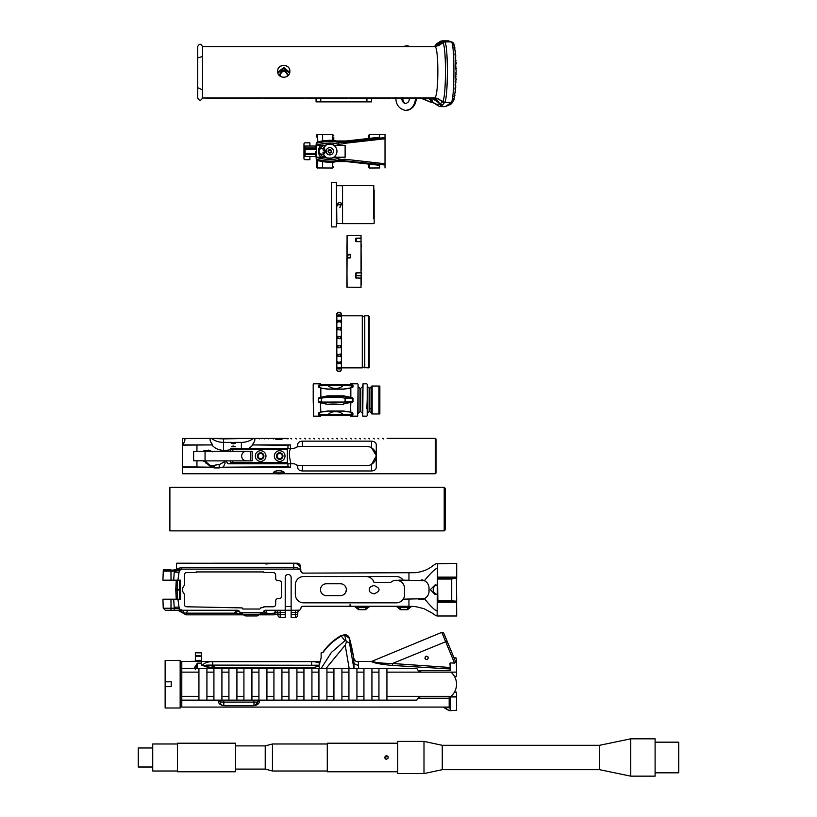 <?xml version="1.0" encoding="UTF-8"?>
<svg xmlns="http://www.w3.org/2000/svg" width="817" height="817" viewBox="0 0 817 817"><rect width="100%" height="100%" fill="white"/><g stroke="black" fill="none" stroke-linecap="round" stroke-linejoin="round"><path stroke-width="1.23" d="M138.257 761.74L138.257 753.254M152.728 767.01L138.257 767.01L138.257 747.984L152.728 747.984M655.101 742.173L678.743 742.173L678.743 772.821L655.101 772.821M386.492 755.776L384.776 757.492C385.481 761.842 390.843 756.481 386.492 755.776M397.726 771.769L327.29 771.769L327.29 743.215L397.726 743.215M397.726 773.576L397.726 741.407L423.992 741.407L423.992 773.576L397.726 773.576M235.531 769.103L265.229 769.103L272.459 771.013L272.459 743.981L327.29 743.981M423.992 741.407L442.273 745.308L442.273 769.675L423.992 773.576M265.229 769.103L265.229 745.88L272.459 743.981M442.273 745.308L599.515 745.308L599.515 769.675L630.734 776.15L655.101 776.15L655.101 738.834L630.734 738.834L630.734 776.15M235.531 745.88L265.229 745.88M235.531 743.215L235.531 771.769L177.473 771.769L177.473 743.215L235.531 743.215M177.473 771.013L152.728 771.013L152.728 743.981L177.473 743.981M384.858 757.992L386.492 759.207L387.983 758.35M385.838 755.909L384.787 757.379M384.868 756.951L387.983 756.644M450.024 710.606L449.166 710.606L450.024 710.606L450.32 708.206L449.176 707.073L181.793 707.093L181.793 661.402L201.309 661.402L201.309 665.263M427.291 659.605C424.881 659.319 424.421 658.216 425.923 656.296C428.343 656.582 428.802 657.685 427.291 659.605M425.422 656.613L424.963 658.635L425.32 656.715M427.924 656.735L426.484 656.163M205.057 666.478L211.011 665.681L216.362 667.703M220.314 700.138L220.314 702.099A3.503 3.503 0 0 0 223.817 705.602L223.817 702.099L220.314 701.966M223.817 700.138L223.817 702.099L253.985 702.099L253.985 705.602L223.817 705.714L253.985 705.714C257.641 705.153 259.438 703.488 259.397 700.72L259.397 700.138M253.985 705.602A3.503 3.503 0 0 0 257.498 702.099L255.21 705.377L253.985 705.714M378.935 700.138L378.935 668.347L386.931 668.347L386.931 700.138L363.933 700.138L363.933 668.347L371.929 668.347L371.929 672.136L378.935 672.136M371.929 672.136L371.929 700.138M378.935 696.35L371.929 696.35M356.927 672.136L356.927 700.138L348.93 700.138L348.93 668.347L356.927 668.347L356.927 672.136L363.933 672.136M363.933 696.35L356.927 696.35M341.925 672.136L341.925 700.138L333.928 700.138L333.928 668.347L341.925 668.347L341.925 672.136L348.93 672.136M348.93 696.35L341.925 696.35M326.933 672.136L326.933 700.138L318.936 700.138L318.936 668.347L326.933 668.347L326.933 672.136L333.928 672.136M333.928 696.35L326.933 696.35M311.931 672.136L311.931 700.138L303.934 700.138L303.934 668.347L311.931 668.347L311.931 672.136L318.936 672.136M318.936 696.35L311.931 696.35M296.928 672.136L296.928 700.138L288.932 700.138L288.932 668.347L296.928 668.347L296.928 672.136L303.934 672.136M303.934 696.35L296.928 696.35M281.926 672.136L281.926 700.138L273.93 700.138L273.93 668.347L281.926 668.347L281.926 672.136L288.932 672.136M288.932 696.35L281.926 696.35M266.924 672.136L266.924 700.138L258.928 700.138L258.928 668.347L266.924 668.347L266.924 672.136L273.93 672.136M273.93 696.35L266.924 696.35M251.922 672.136L251.922 700.138L243.926 700.138L243.926 668.347L251.922 668.347L251.922 672.136L258.928 672.136M258.928 696.35L251.922 696.35M236.92 672.136L236.92 700.138L228.923 700.138L228.923 668.347L236.92 668.347L236.92 672.136L243.926 672.136M243.926 696.35L236.92 696.35M221.918 672.136L221.918 700.138L213.921 700.138L213.921 668.347L221.918 668.347L221.918 672.136L228.923 672.136M228.923 696.35L221.918 696.35M206.926 672.136L206.926 700.138L198.929 700.138L198.929 668.347L206.926 668.347L206.926 672.136L213.921 672.136M213.921 696.35L206.926 696.35M450.218 697.034L450.627 710.657L450.218 697.034A1.144 1.144 0 0 0 450.218 697.034L449.176 696.37L449.176 707.073M450.627 696.37L450.627 696.962L456.54 696.962L456.54 696.37L423.87 696.36M195.355 655.959L201.309 655.959L195.355 655.673L195.355 661.29L190.902 661.392M201.309 655.959L201.309 661.402M206.926 668.347L213.921 668.347M221.918 668.347L228.923 668.347M236.92 668.347L243.926 668.347M251.922 668.347L258.928 668.347M266.924 668.347L273.93 668.347M281.926 668.347L288.932 668.347M296.928 668.347L303.934 668.347M311.931 668.347L318.936 668.347M326.933 668.347L333.928 668.347M341.925 668.347L348.93 668.347M356.927 668.347L363.933 668.347M371.929 668.347L378.935 668.347M257.498 701.966L259.397 700.72M257.498 700.138L257.498 702.099L253.985 702.099L253.985 700.138M449.105 707.083L450.249 708.237M448.911 707.073L450.024 708.206L447.124 707.093M363.933 700.138L356.927 700.138M348.93 700.138L341.925 700.138M333.928 700.138L326.933 700.138M318.936 700.138L311.931 700.138M303.934 700.138L296.928 700.138M288.932 700.138L281.926 700.138M273.93 700.138L266.924 700.138M258.928 700.138L251.922 700.138M243.926 700.138L236.92 700.138M228.923 700.138L221.918 700.138M213.921 700.138L206.926 700.138M445.806 708.278L449.166 710.606M448.523 710.433L444.53 707.093M386.931 696.35L422.185 696.35C419.611 696.503 417.844 697.759 416.864 700.138L386.931 700.138M386.931 668.347L416.864 668.347C417.844 670.737 419.611 671.993 422.185 672.136L386.931 672.136M195.355 655.643L195.355 652.824L201.309 652.824L201.309 655.673M195.355 660.402L201.309 660.371M190.718 661.443L191.852 661.29L190.718 661.443M198.929 668.347L181.793 668.347M220.314 702.099L218.405 700.72C218.364 703.498 220.171 705.163 223.817 705.714M431.621 696.35L421.715 696.37M181.793 700.138L198.929 700.138M429.313 696.37L423.87 696.37M450.004 710.657L449.442 710.657M456.54 696.962L456.54 710.29L450.627 710.657M422.185 696.35L450.943 696.35A15.891 15.891 0 0 0 450.943 672.136L422.185 672.136M319.457 668.347L318.916 665.794A11.898 4.555 180 0 1 309.224 667.703L213.206 667.703A11.898 4.555 180 0 1 201.309 663.159L197.387 663.138L194.017 668.347M195.498 669.358L197.387 663.138L197.387 668.347M198.929 672.136L181.793 672.136M181.793 696.35L198.929 696.35M456.54 702.875L456.54 692.162L454.426 692.162L456.54 692.162M319.764 663.384A9.518 3.646 0 0 0 311.604 661.627L311.604 665.252L206.691 665.099L203.515 665.794M320.397 661.443L201.309 661.443M212.726 665.252L212.726 661.627A9.518 3.646 0 0 0 203.208 665.263A9.518 3.646 0 0 0 203.259 665.661M212.726 661.627L311.604 661.627M318.916 665.794L321.122 657.961L321.122 652.824L323.236 652.211C327.985 645.583 334.01 640.201 341.322 636.055L342.017 635.555M322.021 652.824L322.868 652.323C327.678 645.338 333.867 639.691 341.445 635.36M321.122 657.961L321.122 655.643M349.339 638.006A4.759 1.767 164.4 0 1 349.441 638.21A4.759 1.767 164.4 0 1 349.462 638.394L344.856 634.921L343.783 634.921L344.856 634.738L344.805 635.728L343.783 634.921L341.322 636.055L344.907 640.712L331.406 652.415L321.224 668.347M344.856 635.36L344.856 634.738L344.856 635.36M319.13 665.171L311.604 665.252M450.32 670.359L449.963 663.343L450.627 662.904A2047.586 2016.479 157.5 0 1 454.548 663.118L441.803 632.348L443.57 632.797L447.103 641.151C442.824 630.826 442.824 630.826 447.103 641.151L455.712 661.944L447.093 641.151L392.456 663.506C381.416 663.312 374.666 662.536 372.184 661.188A2.859 2.859 -3.6 0 1 371.092 661.402C373.767 663.036 380.834 664.374 392.272 665.416L449.942 668.949L449.963 667.479L392.456 663.506L392.272 665.416M444.121 633.961L447.767 642.754M455.651 657.838L454.007 657.838L456.54 658.206L456.54 676.333L454.426 676.333M456.54 663.935L456.54 668.99M456.54 669L456.54 669A3400.62 8.466 -90 0 1 456.54 663.945A3400.62 8.466 -90 0 0 456.54 669M450.32 667.418L449.963 663.343M450.32 668.694L449.942 670.594L418.304 670.594M344.805 635.728L346.02 640.783L344.907 640.712M421.715 672.125L456.54 672.125M454.548 663.118L455.723 661.974L454.007 657.838M456.162 665.099L456.54 665.661M346.02 640.783L346.663 641.519L345.203 645.124L349.145 668.347M358.612 668.347L358.367 661.913C355.773 661.699 354.2 660.35 353.649 657.869L353.649 657.859C354.874 660.555 355.977 661.739 356.978 661.413L356.784 661.402M358.367 661.913L356.947 661.402L371.092 661.402M353.884 668.347L349.533 643.193L346.663 641.519M349.533 643.193L349.462 638.394A190.371 175.88 0 0 1 353.649 657.869L354.098 668.347M165.136 686.678L165.136 708.002L180.159 708.002L180.159 660.493L165.136 660.493L165.136 686.678L171.223 686.678L165.136 686.678M165.136 681.817L171.223 681.817L171.223 686.678M181.793 706.572L180.159 706.572M212.4 563.25L176.543 563.199L176.543 569.827L174.307 569.827L174.307 571.144L179.301 570.501L182.201 569.122L298.675 569.122A2.247 2.247 0 0 1 300.901 571.124A2.247 2.247 0 0 0 303.138 573.125L415.873 572.697C422.44 571.645 427.648 569.684 431.478 566.814L432.122 566.344C435.604 563.73 437.401 562.882 437.514 563.781L437.136 615.998L456.693 615.998L456.417 578.303L456.693 601.098M421.572 579.876A8.323 8.323 0 0 1 429.037 588.158L429.037 591.232C428.996 594.429 427.454 596.91 424.411 598.687C431.938 607.787 436.309 611.77 437.514 610.616L437.218 611.106M429.037 588.158C428.996 584.952 427.454 582.47 424.411 580.703C430.539 573.187 434.777 569.041 437.136 568.275L437.514 568.765M437.514 585.442L435.134 584.839L430.314 589.69L435.134 594.541L437.514 593.939M421.48 599.515A8.323 8.323 0 0 0 424.411 598.687L403.19 599.167A8.323 8.323 0 0 1 396.286 602.844L303.648 602.844A8.323 8.323 0 0 1 295.335 594.521L295.335 584.86A8.323 8.323 0 0 1 303.648 576.536L396.286 576.536A8.323 8.323 0 0 1 403.138 580.131L424.411 580.703M456.693 578.283L456.693 563.383L437.514 563.781M437.881 600.332L437.514 601.087L454.456 601.087L451.709 600.342L451.709 579.039L451.607 600.332L437.881 600.332L437.514 578.303L456.417 578.303M437.881 579.049L451.607 579.049M451.709 579.039L454.456 578.303M456.417 601.087L454.456 601.087M437.514 615.599C437.401 616.508 435.604 615.65 432.122 613.036L424.023 608.685L415.873 606.684L408.949 606.265A3.482 3.482 0 0 0 408.735 606.255L303.138 606.255A2.247 2.247 0 0 0 300.901 608.257A2.247 2.247 0 0 1 298.675 610.268L291.138 610.268L291.138 617.386L295.488 617.386A2.247 2.247 0 0 0 297.735 615.14L297.735 614.537L297.735 615.14M275.758 600.178L275.625 604.457A2.328 2.328 0 0 1 273.297 606.776L263.86 606.776L263.86 607.45L260.562 607.899A1.123 1.123 0 0 1 259.438 609.022L243.241 609.022L242.118 607.899L243.241 609.022A1.123 1.123 0 0 1 242.118 607.899L186.664 606.776A2.328 2.328 0 0 1 184.336 604.457L184.336 593.939A5.923 5.923 0 0 1 184.336 585.442L184.336 574.923A2.328 2.328 0 0 1 186.664 572.605L196.1 572.605L196.1 571.931L263.86 571.931L263.86 572.605L273.297 572.605A2.328 2.328 0 0 1 275.625 574.923L275.748 579.161M275.819 579.355L276.136 579.866M275.625 578.416A2.328 2.328 0 0 0 277.943 580.734L279.22 580.734A2.328 2.328 0 0 1 281.538 583.062L281.538 596.328A2.328 2.328 0 0 1 279.22 598.647L277.943 598.647A2.328 2.328 0 0 0 275.625 600.975M280.782 598.044L281.252 597.452M281.252 581.939L280.782 581.336L281.252 581.939M260.562 607.899A1.123 1.123 0 0 1 259.438 609.022M275.625 604.457A2.328 2.328 0 0 1 273.297 606.776M275.697 610.268A2.247 2.247 0 0 1 277.943 612.515A2.247 2.247 0 0 0 275.697 610.268A2.247 2.247 0 0 1 277.943 612.515L277.943 615.14A2.247 2.247 0 0 0 280.19 617.386L285.215 617.386L285.215 610.268L265.596 610.268A2.247 2.247 0 0 0 263.472 611.759A1.123 1.123 0 0 1 262.41 612.515L257.171 615.957L244.926 615.844L240.29 612.484L245.876 615.957L257.1 615.957L262.226 612.515M176.053 569.827L174.358 569.827M166.137 569.837L170.722 569.827M170.253 569.827L165.933 569.827M165.34 610.268L174.307 610.268L174.307 608.236L163.247 608.236L165.34 610.268L175.778 610.268M209.683 563.199L210.602 563.332M210.715 563.342L211.225 563.352M259.898 613.986L261.675 613.986L262.41 612.515L240.566 612.515A1.123 1.123 0 0 1 239.504 611.759A2.247 2.247 0 0 0 237.39 610.268L182.201 610.268L179.301 608.879L177.912 599.208L162.93 599.208L163.247 608.236M174.307 610.268L182.201 610.268M166.137 569.827L163.298 569.827A7.118 7.118 0 0 0 163.288 570.072L164.789 570.123A2.247 1.746 -103.6 0 1 164.768 570.654L176.472 569.827M182.201 569.122L293.732 569.122L293.732 567.692L181.364 567.692L181.364 569.122L182.201 569.122M176.543 569.817L181.364 569.122M403.138 580.131L399.881 580.131A8.323 8.323 0 0 0 397.756 580.417A8.323 8.323 0 0 0 390.444 582.684L374.104 582.684A8.323 8.323 0 0 0 366.077 576.536M164.768 570.654L163.247 571.144L164.789 570.123L163.247 571.144L162.93 580.172L177.912 580.172L179.301 570.501M175.992 580.172L180.516 580.172L180.516 599.208L175.992 599.208M285.215 610.268L285.215 577.435A2.962 2.962 0 0 1 288.176 574.474A2.962 2.962 0 0 1 291.138 577.435L291.138 610.268L285.215 610.268M421.439 599.515A8.323 8.323 0 0 1 418.253 599.167L418.529 599.249M429.037 591.232A8.323 8.323 0 0 1 426.076 597.595M403.19 599.167A8.323 8.323 0 0 0 404.609 594.521L404.609 588.597A8.323 8.323 0 0 0 397.756 580.417M340.434 595.613L326.422 595.613A5.923 5.923 0 0 1 320.499 589.69A5.923 5.923 0 0 1 326.422 583.767L340.434 583.767A5.923 5.923 0 0 1 346.357 589.69A5.923 5.923 0 0 1 340.434 595.613M345.693 592.417L346.357 589.813M369.274 589.69C369.008 591.661 370.601 593.04 374.084 593.847C380.702 591.079 380.702 588.301 374.084 585.534C370.601 586.34 369.008 587.729 369.274 589.69M285.215 606.48L291.138 606.48M179.25 610.268L183.845 612.954L186.572 613.169L234.06 613.169L238.523 611.187L236.899 610.268L234.07 613.148L239.83 613.986L240.3 612.484L241.985 613.118M240.566 612.515L239.504 611.759L240.382 612.495M242.976 614.241L259.765 614.231M265.596 610.268L263.472 611.759L266.985 613.169L265.658 610.268L263.625 611.606M291.138 612.515L295.488 612.515L295.488 610.268L299.328 610.166L297.082 612.515L299.328 610.166L297.735 612.321L297.735 614.537L291.138 614.537M280.19 610.268L280.19 612.515L277.943 612.515L277.668 611.422M355.426 606.551L358.663 609.686L365.556 609.686L368.804 606.551M397.317 606.551L400.555 609.686L407.458 609.686L410.696 606.551M400.555 606.255L400.555 607.613L398.369 607.981L396.194 606.255M358.663 606.255L358.663 607.613L356.478 607.981L354.292 606.255M179.444 599.208L179.444 580.172M350.074 606.255L350.074 604.253M305.241 606.255L303.138 606.255M436.584 594.327A4.851 4.831 90 0 1 436.584 585.054M297.041 563.424C299.073 563.393 300.227 564.455 300.482 566.641L300.482 568.07L300.482 566.641L299.757 566.538M300.789 570.603A2.247 2.247 0 0 1 300.86 570.848L300.697 569.949L300.901 571.124L300.697 569.949L297.49 567.692L299.89 569.48M181.364 567.692L176.543 568.642M300.84 570.766L301.35 572.237M300.482 566.641L300.482 566.641A3.452 3.452 0 0 0 297.041 563.199L297.041 564.016M179.301 608.879L174.307 608.236L174.195 607.286L178.729 607.062M238.523 611.187L237.39 610.268M301.463 572.37L303.138 573.125M177.473 580.172L177.075 589.455A5.045 5.045 90 0 0 177.075 589.925L178.954 589.813A2.114 1.981 90 0 1 178.943 589.751M178.943 589.639A2.114 1.981 90 0 1 178.954 589.578L177.075 589.455M176.258 580.172L175.778 589.333A6.883 6.883 90 0 0 175.778 590.048L176.258 599.208M183.845 612.954L183.294 610.268M261.675 613.986L274.573 613.169A13.215 9.906 11.5 0 0 275.002 613.159L276.187 610.268M275.002 613.159L277.943 612.393M243.272 614.833L186.01 614.833L187.542 610.268M177.075 589.925L177.473 599.208M407.458 606.255L407.458 607.613L409.644 607.981L411.829 606.255M365.556 606.255L365.556 607.613L367.742 607.981L369.927 606.255M444.203 530.876L169.885 530.876L169.885 487.32L444.203 487.32L445.377 488.495L445.377 529.692L444.203 530.876L444.203 487.32M445.377 518.019L445.377 519.224M361.226 277.361L361.226 272.643L356.181 272.796L355.803 277.954L361.032 278.25L361.032 287.359L346.888 287.165L347.082 257.815L350.023 257.815L346.888 257.998L347.082 287.359M355.803 241.423L361.032 241.669L361.032 238.339L355.987 238.401L355.803 241.423L355.803 238.227L361.032 238.064L361.032 235.459L347.082 235.459L347.082 254.22L350.585 254.608L350.023 257.978L350.585 257.58M355.987 277.831L361.226 278.127L361.226 275.829L361.226 284.592M356.181 272.725L361.032 272.725L361.032 241.669L361.226 270.345M361.226 244.691L361.226 246.989M346.888 285.225L347.082 235.459M346.888 282.825L346.888 287.165M346.888 245.212L347.082 257.978L350.023 257.978M347.572 257.815L347.082 254.22L350.452 254.618L347.705 255.19L347.705 257.815M347.368 255.006L350.023 254.22M349.37 257.815L350.452 257.59L350.585 254.608M356.181 238.064L356.181 241.709M361.226 278.127L361.032 275.676L355.987 275.543L356.181 278.25M337.135 204.781L338.483 202.626M337.043 204.771L341.976 204.771L337.043 204.771M337.166 205.19L337.411 205.884M339.596 207.15L340.342 207.007M340.403 206.987L341.343 203.249M341.016 202.933L338.759 202.514M331.477 226.901L331.477 182.354L336.461 182.354L336.461 226.901L331.477 226.901M373.777 217.036L373.777 218.517M373.777 216.679L373.777 205.098M373.777 223.644L342.558 223.644L342.558 185.612L373.777 185.612L373.777 218.568M373.777 192.465L373.777 190.739M373.777 203.933L373.777 192.107M373.777 214.217L373.777 194.875M374.155 189.973L374.155 223.255M337.972 371.357L340.25 371.02L341.394 369.876L340.25 371.357L337.972 371.357L336.829 370.234L336.829 315.965L337.972 314.984L337.972 316.026L340.25 316.026L341.394 317.078L341.394 321.183M337.972 314.984L340.25 314.984L341.394 315.965L341.394 313.891L340.25 312.748L337.972 312.748L336.829 313.891L336.829 315.965M336.829 313.891L337.972 312.329L340.25 312.329L341.394 313.452L340.25 312.38L337.972 312.38L336.829 313.503M340.25 320.223L341.394 320.969L341.394 322.684L340.25 321.816L337.972 321.816L337.972 320.223L340.25 320.223L340.25 321.816M336.829 320.969L337.972 320.223M336.829 317.078L337.972 316.026M336.829 369.876L337.972 371.02M341.394 369.876L341.394 367.895L340.25 368.886L337.972 368.886L337.972 367.885L340.25 367.885L341.394 366.823L341.394 362.748M336.829 367.895L337.972 368.886M336.829 366.823L337.972 367.885M341.394 361.328L341.394 363.014L337.972 363.779L337.972 362.197L340.25 362.197L341.394 361.328L341.394 356.059L337.972 356.518L337.972 354.527L341.394 353.924L341.394 347.715L337.972 347.817L337.972 345.601L341.394 345.336L341.394 338.789L337.972 338.534L337.972 336.318L341.394 336.41L341.394 330.16L337.972 329.578L337.972 327.566L341.394 328.005L341.394 322.684M336.829 363.014L337.972 363.779M336.829 361.328L337.972 362.197M336.829 356.059L337.972 356.518M336.829 353.924L337.972 354.527M341.394 345.336L341.394 347.715L340.25 347.817L340.25 345.601M336.829 347.715L337.972 347.817L336.829 347.715M336.829 345.336L337.972 345.601M336.829 338.789L337.972 338.534M336.829 336.41L337.972 336.318L336.829 336.41M340.25 338.534L340.25 336.318L341.394 336.41L341.394 338.789M336.829 330.16L337.972 329.578M336.829 328.005L337.972 327.566M336.829 322.684L337.972 321.816M341.394 315.965L341.394 317.078M340.25 314.984L340.25 316.026M341.394 366.823L341.394 367.895M340.25 367.885L340.25 368.886M340.25 362.197L340.25 363.779M341.394 353.924L341.394 356.059M340.25 354.527L340.25 356.518M341.394 328.005L341.394 330.16M340.25 327.566L340.25 329.578M341.394 367.864L362.299 367.864L362.299 315.822L362.493 367.405M368.62 367.864L368.62 315.822L369.192 316.383L369.192 367.293L368.62 367.864L364.586 367.67L364.77 315.822L364.77 367.864M366.833 408.714L367.211 400.126M371.786 390.873L371.786 400.105L371.786 386.043L379.854 386.053L371.786 386.165M371.786 386.043L369.876 388.381L367.211 386.492M378.894 386.165L378.894 413.964L371.786 413.953L371.786 400.126M362.646 409.521L362.646 400.126L362.646 409.521M362.646 390.485L362.758 416.067L363.024 383.816L362.646 386.482L360.746 388.381L360.746 411.615L362.646 413.514M378.894 413.964L379.854 413.943L379.854 386.155M379.854 390.332L379.854 409.664M320.836 385.348L320.836 384.307L350.462 384.307L350.462 385.787L350.462 385.267L343.497 384.807L343.436 385.369A10.284 8.864 -0 0 1 327.862 385.369L327.801 384.807L320.836 385.267L320.836 385.787L318.293 385.287L318.293 386.952L320.458 387.656L320.836 397.419L320.836 387.748M343.457 389.178L350.462 388.106L350.462 397.317L343.497 395.826L327.801 395.826L320.836 397.307L320.836 388.106L327.831 389.178M350.462 387.748L350.759 397.838L343.457 396.306L327.831 396.306L320.458 397.358L318.293 398.482L318.293 401.77L321.775 402.056L318.936 402.526A263.34 157.906 15 0 0 320.458 402.883L320.458 412.503L318.293 413.188L318.293 414.811L320.836 415.802M358.081 390.679L358.081 393.906M350.759 397.838L350.462 397.317M358.081 384.194L357.693 416.18L350.84 416.18L350.462 414.77L350.462 415.69L320.836 415.69L320.836 414.301L327.801 415.25L327.862 414.689A10.284 8.946 180 0 1 343.436 414.689L343.497 415.25L350.462 414.811M321.193 400.003L321.775 401.893C329.333 403.241 336.921 403.251 344.549 401.923L345.356 400.003L344.549 398.073C336.921 396.745 329.333 396.766 321.775 398.104L321.295 401.688M350.462 385.787L343.457 385.318M327.831 385.318L320.836 385.787M351.279 387.493A17.606 15.176 180 0 0 352.28 385.501L353.005 385.287L350.84 384.858L350.84 383.816L350.462 385.226M319.539 387.421A17.892 15.431 -0 0 1 318.65 385.532L319.018 385.501A17.606 15.176 180 0 0 320.009 387.493M319.018 387.503L318.293 386.952M320.54 397.838L320.54 397.787A281.63 171.509 165.5 0 0 319.018 398.145L318.936 397.726M320.836 385.318L318.936 384.991M319.018 387.432L318.661 387.197A17.892 15.431 180 0 1 318.65 387.156L318.293 385.287M320.703 387.595L318.936 387.421M321.295 398.471L318.293 398.482M320.836 402.924L327.801 404.405L318.65 401.729L318.65 398.512L321.775 398.104M313.217 400.126L313.217 384.194L313.217 400.126M350.462 408.99L350.462 406.09M350.84 416.18L350.462 414.301L343.457 414.74M358.081 400.126L358.081 386.482L359.98 388.381L359.98 411.615L358.081 413.514L358.081 400.126M350.84 415.23L353.005 414.811L352.362 412.738A263.36 101.124 -167 0 1 350.84 412.503L350.462 402.515L352.28 402.097L344.549 402.025L353.005 401.77L353.005 398.482L345.101 398.441M353.005 398.482L350.84 397.358L350.84 387.656L353.005 386.952L353.005 385.287M344.549 398.073L352.362 397.726M350.462 397.419L350.759 397.797A281.651 171.458 -165.5 0 1 352.28 398.145L352.28 402.097L343.457 403.925L350.462 402.464M350.595 387.595L352.362 387.421M351.749 387.421A17.892 15.431 -0 0 0 352.638 385.532L353.005 386.952M350.462 385.348L352.362 384.991M319.958 412.667A17.606 15.319 0 0 0 319.018 414.597L318.293 414.811M320.836 414.301L327.831 414.74M351.8 412.738A17.892 15.564 180 0 1 352.638 414.566L352.362 415.107M313.217 400.095L313.534 412.319M318.936 412.738L318.661 412.942A17.892 15.564 -0 0 0 318.65 412.983L318.65 414.566A17.892 15.564 180 0 1 319.498 412.738M320.836 414.74L318.936 415.107M350.462 414.74L352.28 414.597A17.606 15.319 0 0 0 351.33 412.667M353.005 413.188L352.28 412.646L353.005 414.811M345.101 401.658L345.356 400.044M318.293 401.77L318.936 402.526M320.703 412.554L319.018 412.718M352.362 402.526L353.005 401.77M344.549 402.025L321.775 402.056M320.836 412.401L320.458 402.883M350.462 412.401L350.84 402.883M350.462 412.044L343.497 411.012L327.801 411.012L320.836 411.982M329.813 150.032A1.328 1.328 -0 0 1 330.967 152.033A1.328 1.328 -0 0 1 328.659 152.033A1.328 1.328 -0 0 1 329.813 150.032M322.97 149.96A6.965 6.965 -0 0 1 323.501 148.337A6.965 6.965 180 0 0 322.97 149.94L322.97 149.96A1.328 1.328 -0 0 1 322.97 152.616L322.97 152.595A1.328 1.328 -0 0 0 324.175 151.278M323.481 154.209A6.965 6.965 -0 0 1 322.97 152.616M316.077 98.54L316.077 101.88L371.592 101.88L371.592 98.54M279.72 453.476L279.68 453.476A2.594 2.594 0 0 0 277.433 457.357A2.594 2.594 0 0 0 281.916 457.357A2.594 2.594 0 0 0 279.68 453.476M260.684 453.476L260.643 453.476A2.594 2.594 0 0 0 258.397 457.357A2.594 2.594 0 0 0 262.88 457.357A2.594 2.594 0 0 0 260.643 453.476M203.137 460.819L206.119 461.983L210.214 465.619L214.422 465.996L214.422 467.927L211.266 467.212L182.487 467.212L182.487 438.504C185.684 437.943 185.735 440.077 182.63 444.918L182.487 445.245M204.842 461.707L211.266 467.212L196.948 467.018L196.948 460.819M224.838 461.544L219.181 464.679L216.811 464.679L214.422 465.996M219.181 464.679L219.181 467.927L214.422 467.927M219.181 467.927L223.327 467.018L225.124 463.259L224.573 460.88M225.788 460.88L228.045 463.79L287.952 463.79L287.952 467.018L290.546 467.212L222.336 467.212L288.83 466.783M216.811 464.679L211.94 466.15A5.954 5.954 0 0 0 213.707 466.15L214.299 466.027M212.818 451.852L208.611 450.116L203.137 451.301M204.281 450.627L203.658 450.953M203.515 461.074L204.199 461.452M255.057 438.903C259.581 438.239 259.581 438.239 255.057 438.903L253.352 438.372M261.113 438.678L262.727 438.453M258.703 438.372L259.653 438.903M264.238 438.903C268.762 438.239 268.762 438.239 264.238 438.903L264.238 438.903M268.824 438.903C273.348 438.239 273.348 438.239 268.824 438.903L267.874 438.372M273.409 438.903C277.933 438.239 277.933 438.239 273.409 438.903L272.459 438.372M277.994 439.311L280.108 438.586L277.994 439.311L277.994 438.566L275.84 439.403L281.814 439.403L280.108 438.586L281.63 438.372L282.58 438.903C287.104 438.239 287.104 438.239 282.58 438.903M277.045 438.372L277.994 438.566M287.165 438.903C291.689 438.239 291.689 438.239 287.165 438.903L286.226 438.372M291.761 438.903C296.275 438.239 296.275 438.239 291.761 438.903L290.811 438.372M296.346 438.903C300.86 438.239 300.86 438.239 296.346 438.903L295.397 438.372M300.932 438.903C305.456 438.239 305.456 438.239 300.932 438.903L299.982 438.372M305.517 438.903C310.041 438.239 310.041 438.239 305.517 438.903L304.567 438.372M310.103 438.903C314.627 438.239 314.627 438.239 310.103 438.903L309.153 438.372M314.688 438.903C319.212 438.239 319.212 438.239 314.688 438.903L313.738 438.372M319.273 438.903C323.798 438.239 323.798 438.239 319.273 438.903L318.324 438.372M323.859 438.903C328.383 438.239 328.383 438.239 323.859 438.903L322.919 438.372M328.454 438.903C332.968 438.239 332.968 438.239 328.454 438.903L327.505 438.372M333.04 438.903C337.564 438.239 337.564 438.239 333.04 438.903L332.09 438.372M337.625 438.903C342.149 438.239 342.149 438.239 337.625 438.903L336.675 438.372M342.211 438.903C346.735 438.239 346.735 438.239 342.211 438.903L341.261 438.372M346.796 438.903C351.32 438.239 351.32 438.239 346.796 438.903L345.846 438.372M351.381 438.903C355.906 438.239 355.906 438.239 351.381 438.903L350.432 438.372M355.967 438.903C360.491 438.239 360.491 438.239 355.967 438.903L355.027 438.372M360.563 438.903C365.076 438.239 365.076 438.239 360.563 438.903L359.613 438.372M365.148 438.903C369.662 438.239 369.662 438.239 365.148 438.903L364.198 438.372M369.733 438.903C374.257 438.239 374.257 438.239 369.733 438.903L368.784 438.372M374.319 438.903C378.843 438.239 378.843 438.239 374.319 438.903L373.369 438.372M378.904 438.903C383.428 438.239 383.428 438.239 378.904 438.903L377.954 438.372M382.54 438.372L383.49 438.903C388.014 438.239 388.014 438.239 383.49 438.903M233.345 445.919L235.449 446.787L231.252 446.787L233.345 445.919M241.372 448.441L241.372 442.385L234.959 442.385C237.553 444.142 229.148 444.142 231.742 442.385L235.449 442.937M231.252 442.937L231.742 442.385L223.541 442.385L223.541 438.882L211.44 438.382C209.285 438.709 209.683 440.884 212.634 444.918L212.042 445.102C214.81 448.39 218.639 450.147 223.541 450.371L226.268 450.371L225.788 451.239M264.238 438.504L262.768 438.443M284.193 472.716L284.02 472.155C286.685 474.442 270.968 474.442 273.644 472.155L284.02 472.155C280.558 469.949 277.096 469.949 273.644 472.155L273.46 472.716M182.487 438.504L211.44 438.382A19.036 17.586 180 0 0 223.541 442.385L223.541 450.371M302.413 470.97L302.413 465.7L297.654 465.384L297.654 466.497C297.47 469.213 299.053 470.704 302.413 470.97L371.521 470.97C374.88 470.704 376.463 469.213 376.28 466.497L376.28 445.622C376.463 442.906 374.88 441.415 371.521 441.16L302.413 441.16C299.053 441.415 297.47 442.906 297.654 445.622L297.654 446.736L294.345 448.329L290.546 448.329L290.546 444.918L287.952 445.102L287.952 448.329L248.991 448.329L252.872 445.102L252.279 444.918C255.231 440.884 255.629 438.709 253.474 438.382L253.311 438.372M288.83 445.336L252.279 444.918L290.546 444.918M248.991 448.329L247.48 448.441M182.63 444.918L212.634 444.918L182.487 445.132M196.948 451.301L196.948 445.102M196.948 466.987L182.487 466.987M286.614 448.441L290.546 448.329M230.547 449.738L226.268 450.371M287.952 463.79L290.546 463.79L290.546 467.212M297.654 465.384L294.345 463.79L290.546 463.79M290.975 448.329C288.861 450.238 288.861 455.396 290.975 463.79M288.319 438.729L287.165 438.412M285.96 438.412L282.58 438.412M281.375 438.412L277.994 438.412M276.789 438.412L273.409 438.412M272.194 438.412L268.824 438.412M267.608 438.412L259.653 438.412M258.438 438.412L255.057 438.412M252.443 438.412L212.461 438.412M435.287 438.372L436.053 439.137L436.053 472.982L435.287 473.748L435.287 438.372L387.125 438.372M367.354 446.45L369.274 446.787M376.269 455.661L371.521 447.747A9.641 9.641 0 0 0 366.639 446.419L302.413 446.419L302.413 441.16M297.654 446.736L302.413 446.419M302.413 465.7L366.639 465.7A9.641 9.641 0 0 0 371.521 464.373L376.28 456.06C376.3 459.45 374.717 462.218 371.521 464.373L371.521 470.97M294.345 448.329L295.866 447.41M296.867 446.981L297.439 446.797M366.639 465.7L369.274 465.333M368.865 446.685L366.639 446.419M371.521 441.16L371.521 447.747C374.717 449.901 376.3 452.669 376.28 456.06M435.287 473.748L182.487 473.748L182.487 467.212M297.582 465.363L295.897 464.73M241.372 442.385A19.036 17.586 180 0 0 253.474 438.382L223.541 438.882M208.611 464.475L211.94 466.15M252.147 451.239L252.147 460.88L205.057 460.88L205.057 451.239L252.147 451.239L230.547 451.239L230.547 449.585L287.288 449.585L287.288 448.441L230.547 448.441L230.547 449.585L287.288 449.585L287.288 462.534L230.547 462.534L230.547 463.678L287.288 463.678L287.288 462.534M205.057 460.88L246.417 460.88C243.568 460.584 241.965 459.021 241.607 456.172L241.607 455.947C241.965 453.098 243.568 451.535 246.417 451.239M279.68 461.391A5.331 5.331 180 0 0 284.296 453.394A5.331 5.331 180 0 0 275.063 453.394A5.331 5.331 180 0 0 279.68 461.391M260.643 461.391A5.331 5.331 180 0 0 265.259 453.394A5.331 5.331 180 0 0 256.027 453.394A5.331 5.331 180 0 0 260.643 461.391M230.547 460.88L230.547 462.534M193.639 460.819L205.057 460.819L193.639 460.819L193.639 451.301L205.057 451.301M260.643 459.338A3.278 3.278 180 0 0 263.472 454.426A3.278 3.278 180 0 0 257.804 454.426A3.278 3.278 180 0 0 260.643 459.338M279.68 459.338A3.278 3.278 180 0 0 282.519 454.426A3.278 3.278 180 0 0 276.84 454.426A3.278 3.278 180 0 0 279.68 459.338M280.384 76.379L280.068 74.878C282.529 70.109 284.99 70.109 287.461 74.878L287.135 76.379M287.461 74.888C284.99 70.129 282.529 70.129 280.068 74.888M279.567 74.878C282.365 69.476 285.153 69.476 287.952 74.878M279.741 75.889L279.567 74.694C282.365 69.302 285.153 69.302 287.952 74.694L287.778 75.889M289.606 72.999L283.765 68.608L277.913 72.999M277.77 72.417L283.765 67.464L289.749 72.417M197.714 49.418L197.714 97.948M392.895 98.5L430.865 98.54L392.65 98.602M390.393 98.602L349.594 98.602M347.348 98.602L306.579 98.591M304.353 98.602L263.574 98.602M201.37 89.4L197.714 87.695M221.591 98.551L202.473 97.969L202.473 46.579C200.89 43.495 199.297 43.495 197.714 46.569L197.714 97.969C199.297 101.032 200.89 101.032 202.473 97.969L202.473 46.569L434.705 46.569L438.872 45.517L442.702 42.852C446.368 43.679 446.368 98.05 442.702 101.41L440.363 103.83L432.019 98.183M277.668 71.406C277.31 63.583 290.209 63.583 289.851 71.406M450.228 104.78L451.709 103.381M452.301 102.237L451.556 103.514L452.669 102.064M452.169 102.789L452.935 101.88M452.822 101.757L454.967 95.293L454.446 95.18L455.6 89.89L455.008 89.594L455.723 87.511L455.498 80.566L456.223 79.32L455.559 78.544L456.162 71.171L455.559 63.818L456.223 63.175L455.498 61.837L455.723 55.229L455.008 53.166L455.6 53.003L454.446 47.978L454.967 47.999L452.71 42.31L448.39 40.85L451.341 41.892L444.591 41.892L442.702 42.852M452.914 42.464L451.341 41.892C454.763 42.862 454.763 98.765 451.341 102.391L452.863 101.87M221.509 98.193L261.746 98.377L219.967 98.469M289.851 71.304C290.229 79.178 277.29 79.178 277.668 71.304C277.29 63.481 290.229 63.481 289.851 71.304M433.204 98.214L435.104 97.58C438.749 93.975 438.76 48.142 435.104 46.692L434.511 46.579M453.639 43.515L452.986 42.535M453.66 44.955L454.303 45.037L453.843 43.801M453.986 47.131L454.466 45.946M454.701 48.663L454.967 47.999M455.008 51.185L455.335 50.378M454.834 54.892L455.6 53.003M455.11 57.486L455.733 55.954M455.396 60.887L456.192 62.848M455.396 65.452L456.223 63.409M455.396 77.023L456.223 79.075M455.396 81.598L456.192 79.637M455.11 85.193L455.733 86.725M454.834 87.991L455.6 89.89M454.967 91.8L455.335 92.719M454.66 94.527L454.967 95.293M453.986 96.355L454.466 97.55M453.66 98.765L454.303 98.847L453.843 100.093M451.74 102.544L451.964 103.105M442.702 101.41L444.591 102.391L451.341 102.391L445.357 106.649L450.953 104.137M455.069 84.805L455.723 84.886L455.375 85.846M455.651 77.676L455.998 76.716L455.355 76.635M455.927 66.238L455.355 65.871M455.682 58.201L455.069 57.905M455.651 61.53L455.998 60.581L455.355 60.499M455.58 59.447L455.998 60.581M455.396 66.259L456.284 68.546L455.631 68.465M455.835 69.762L456.284 68.546M455.396 76.216L456.284 73.928L455.631 73.847M455.804 72.652L456.284 73.928M455.59 83.201L455.998 82.098L455.355 82.017M455.61 81.057L455.998 82.098M433.459 98.765L433.541 98.786C436.411 99.306 438.382 100.93 439.423 103.677L439.219 103.83C436.748 104.933 434.287 103.892 431.856 100.695L428.496 98.54M439.046 102.676L439.219 103.83L441.588 106.22L439.689 106.649L432.326 102.156L433.03 102.728L431.57 102.472L430.416 100.042L430.763 102.237A2.38 2.38 0 0 0 431.57 102.472M431.856 98.551L432.326 102.156M430.763 102.237L421.817 98.54L425.238 99.807L426.464 98.54M435.032 46.559L439.505 42.79L438.198 44.843L435.716 46.508L437.963 45.139L440.363 42.167L442.211 42.576L444.581 41.871C448.267 42.413 448.278 99.214 444.591 102.391L441.588 106.22M439.189 43.587L441.588 41.003M220.069 98.275L261.338 98.224M202.473 97.948L434.511 97.948L438.872 99.061L444.131 103.054M441.834 40.891L444.131 41.575M442.457 105.117L439.505 104.035L441.834 105.934M425.044 99.745L431.825 102.462M448.39 40.85L442.038 40.85L439.505 42.79L442.457 40.891M432.183 98.551L433.092 98.632M433.01 98.214L395.173 98.489L433.367 98.224M326.197 151.268A3.615 3.615 0 0 0 331.62 154.403A3.615 3.615 0 0 0 331.62 148.132A3.615 3.615 0 0 0 326.197 151.268M338.442 160.724L343.906 160.367A1.144 0.909 -83.6 0 0 344.815 159.233L338.779 159.764C331.631 163.145 315.924 159.295 316.332 159.162L316.332 165.545M342.211 160.275L338.187 160.857A1.144 0.888 -106.3 0 0 338.779 159.764L338.779 157.947L343.64 157.211L333.775 157.211C335.43 158.345 324.196 158.345 325.85 157.211A7.139 7.139 0 0 0 328.179 158.222M324.727 145.375A5.944 5.739 -90 0 0 320.366 148.5A3.258 3.258 0 0 0 320.366 154.035L323.338 154.27A7.139 7.139 0 0 0 325.85 157.211L316.332 157.211L316.332 159.162A1.144 1.144 -0.1 0 0 317.476 160.306L317.507 160.275M328.791 158.335A7.139 7.139 0 0 0 330.691 158.355M331.447 158.212A7.139 7.139 0 0 0 333.775 157.211L333.775 157.211A7.139 7.139 0 0 0 331.436 144.313M330.834 144.2A7.139 7.139 0 0 0 328.934 144.18M328.179 144.313A7.139 7.139 0 0 0 323.338 148.265L325.83 145.344C324.196 144.19 335.43 144.19 333.775 145.324L345.121 145.324L345.121 157.211L343.64 157.211M325.83 157.191L323.338 154.27A3.258 3.258 0 0 0 323.338 148.265L320.366 148.5L318.824 151.268L320.366 154.035A5.944 5.739 -90 0 0 324.727 157.16M316.393 157.211C316.914 158.09 332.733 161.398 338.779 157.947M317.507 142.26L317.476 142.229A1.144 1.144 -179.8 0 0 316.332 143.373C315.883 143.261 331.671 139.38 338.779 142.771L338.779 144.589C332.733 141.137 316.914 144.435 316.393 145.324L325.85 145.324M332.631 162.083L332.631 168.016L317.476 167.955A1.144 1.134 0 0 1 316.332 166.821L316.393 145.324M340.607 142.168L343.906 142.168A1.144 0.909 -96.4 0 1 344.815 143.302L338.779 142.771A1.144 0.888 -73.7 0 0 337.87 141.658M344.815 143.302L385.021 138.778L385.021 137.542L343.906 142.168L338.442 141.811M343.64 145.324L338.779 144.589M385.021 138.778L385.021 164.993L340.607 160.367M379.578 137.195L379.578 134.58L379.343 137.256L346.265 140.973L335.521 140.973M335.521 161.562L346.265 161.562L379.343 165.279L379.578 167.955L379.578 165.34M325.554 156.997L323.951 157.211C316.649 159.315 316.649 143.22 323.951 145.324L325.554 145.538M316.332 136.99L316.332 135.714A1.144 1.134 -0 0 1 317.476 134.58L316.332 135.653M316.332 159.703L316.026 156.507L309.898 156.507L309.898 159.703L305.098 159.703A1.144 1.144 0 0 1 303.965 158.559L303.965 156.486L316.332 156.486L315.76 156.486L315.76 154.607A0.572 0.562 180 0 1 316.332 155.169M305.098 156.486L305.098 154.607L315.76 154.607L315.76 151.268L316.332 154.342M316.169 149.062L316.332 148.194M316.332 147.366A0.572 0.562 180 0 1 315.76 147.928L305.098 147.928L305.098 149.062L315.76 149.062L315.76 146.049L316.332 146.049L303.965 146.049L303.965 143.976A1.144 1.144 0 0 1 305.098 142.832L309.898 142.832L309.898 146.029L316.026 146.029L316.332 142.832M322.613 134.58L322.613 140.881L322.613 134.58L317.476 134.58L317.854 142.168M322.613 161.654L322.613 167.955L322.613 161.654M303.965 156.486L303.965 146.049M385.021 137.542L385.021 134.519L369.407 134.519L369.407 138.369M379.578 167.955L369.407 168.016L368.263 166.882L368.263 164.033L368.263 165.545M368.263 136.99L368.263 138.502L368.263 135.653L369.407 134.519M333.775 162.859L333.775 161.909M333.775 140.626L333.775 136.99M316.332 143.373L316.332 145.324L316.332 143.373M385.021 167.955L385.021 164.993M201.309 656.204L195.355 656.204M450.32 698.923A1.144 0.694 0 0 0 449.176 698.218L417.998 698.218M218.405 700.138L218.405 700.72M429.313 696.35L423.737 696.35M326.095 668.347L345.203 645.124M358.367 665.15C355.783 665.028 354.21 663.904 353.659 661.79M408.949 580.131L408.949 573.125M456.693 577.129L437.514 577.129M408.949 606.265L408.949 599.167M170.998 569.827L170.998 571.144L174.307 571.144L173.694 580.172M297.082 612.515L295.488 612.515L295.488 617.386M170.998 580.172L170.998 571.144L163.247 571.144L163.288 570.072M400.555 609.686L400.555 607.613L407.458 607.613L407.458 609.707L400.555 609.707L398.369 607.981M358.663 609.686L358.663 607.613L365.556 607.613L365.556 609.707L358.663 609.707L356.478 607.981M178.729 572.319L174.195 572.094M173.694 599.208L174.195 607.286M170.998 610.268L170.998 599.208M437.514 602.262L456.693 602.262M277.943 614.537L280.19 614.537L280.19 612.515L285.215 612.515M297.49 567.692L293.732 567.692L293.732 563.199L297.041 563.199M300.697 569.949L300.891 570.991M178.964 589.333L175.778 589.333M239.83 613.986L242.823 613.986M277.943 613.976L274.022 614.833L275.543 610.268M175.778 590.048L178.964 590.048M280.19 617.386L280.19 614.537L285.215 614.537M355.803 277.954L355.803 273.072M361.032 272.796L355.987 272.99M361.032 275.676L356.181 275.676M342.558 223.531L336.849 223.531L336.461 185.347M362.677 367.211L364.392 367.211M364.586 316.271L364.586 367.405M369.876 388.381L369.876 411.615L369.121 411.615L369.121 388.381M372.164 413.964L372.164 386.165M367.211 384.194L367.211 415.802M343.497 384.807L327.801 384.807M327.862 385.369L343.436 385.369M327.801 389.158L343.497 389.158M343.497 395.826L327.801 395.826M343.436 414.689L327.862 414.689M327.801 415.25L343.497 415.25M320.836 384.194L320.458 383.816L320.458 384.858M320.458 416.18L313.605 416.18L313.217 384.194M352.638 412.983A17.892 15.564 -0 0 0 352.627 412.932L350.595 412.565M343.497 404.405L327.801 404.405M329.813 149.582A1.716 1.716 180 0 0 328.097 151.298A1.716 1.716 180 0 0 329.813 153.024A1.716 1.716 180 0 0 331.528 151.298A1.716 1.716 180 0 0 329.813 149.582M320.744 98.54L320.744 101.88M366.925 98.54L366.925 101.88M206.007 461.973L206.007 463.27M210.214 465.619L210.214 466.967M232.825 460.88L232.825 462.534M232.825 449.585L232.825 451.239M250.533 460.88L250.533 451.239M401.75 98.54A6.311 4.534 -87.8 0 0 405.947 103.677A6.311 4.534 92.2 0 1 401.698 98.54M416.537 98.54L415.373 103.381L413.167 106.986L410.553 109.192L405.671 110.448A13.092 9.406 -87.8 0 0 405.722 110.458A13.092 9.406 -87.8 0 0 415.577 98.54M409.685 46.569A13.092 9.406 -87.8 0 0 406.743 45.783A13.092 9.406 -87.8 0 0 406.713 45.772M395.816 97.631C395.877 104.75 399.166 109.029 405.671 110.448A13.092 9.406 -87.8 0 0 415.526 98.54M409.644 46.569A13.092 9.406 -87.8 0 0 406.682 45.772L402.75 46.569M261.297 98.602L258.775 98.54L261.052 98.5M201.37 56.822L197.714 57.936M220.794 98.214L220.049 98.357M444.581 41.871L435.104 46.692M444.581 102.411L435.104 97.58M304.772 98.285L263.125 98.285L301.8 98.489M347.797 98.285L306.15 98.377L347.348 98.224M390.822 98.285L349.176 98.377L390.363 98.224M430.865 98.54L432.254 98.551L430.865 98.54M430.865 98.489L433.296 98.224M223.082 98.54L258.775 98.54L223.082 98.54M304.772 98.377L304.036 98.214M301.8 98.173L266.107 98.489M263.125 98.377L263.871 98.214M347.797 98.377L347.051 98.214M309.122 98.489L344.825 98.489M306.15 98.285L309.122 98.173M306.15 98.377L306.896 98.214M390.822 98.377L390.077 98.214M352.147 98.489L387.84 98.489M349.176 98.377L349.911 98.214M261.746 98.377L261.011 98.214M395.173 98.489L430.865 98.173M392.201 98.377L392.936 98.214M337.87 160.878A1.144 0.888 -106.3 0 0 338.187 160.857C332.785 163.798 318.385 161.276 317.466 160.275L317.547 160.275M385.021 163.757L344.815 159.233M317.476 142.229L317.476 142.168A1.144 1.134 0 0 0 316.332 143.302M316.332 159.233A1.144 1.134 0 0 0 317.476 160.367L317.476 167.955L322.613 167.955M316.169 153.473L305.098 153.473L305.098 154.607A1.144 1.134 180 0 1 303.965 153.473L305.098 153.473L305.098 149.062L303.965 149.062A1.144 1.134 -0 0 1 305.098 147.928L305.098 146.049M332.631 140.453L332.631 134.519L317.476 134.519M385.021 134.58L379.578 134.58M369.407 164.166L369.407 168.016M272.459 771.013L327.29 771.013M442.273 769.675L599.515 769.675M599.515 745.308L630.734 738.834M443.182 707.093L447.297 709.707M353.659 657.859L349.441 638.21A4.759 4.759 0 0 0 344.856 634.738M441.803 632.348L372.184 661.188M181.793 661.923L180.159 661.923M301.034 571.665L300.901 571.103M299.716 569.378L300.585 570.184M265.913 564.026L271.183 563.464M212.655 563.199L293.732 563.199A7.118 7.118 0 0 1 300.84 569.949M264.943 610.36L264.32 610.656M274.022 614.833L259.54 614.833M186.01 614.833L177.953 610.268M407.458 609.707L409.644 607.981M365.556 609.707L367.742 607.981M361.032 241.628L356.181 241.628M342.558 185.725L336.849 185.725M362.299 315.822L341.394 315.822M362.299 367.864L362.493 316.005M368.62 315.822L364.77 315.822M364.392 316.465L362.677 316.465M369.121 411.615L367.211 413.514M369.876 411.615L371.786 413.514L371.786 386.482M366.833 383.816L363.024 383.816M366.833 416.18L363.024 416.18M371.786 408.714L369.876 408.714M360.746 388.381L359.98 388.381M360.746 411.615L359.98 411.615M350.462 388.014L343.467 389.045L327.821 389.045L320.836 388.014M313.217 387.309L313.217 399.901M320.458 383.816L313.605 383.816M357.693 383.816L350.84 383.816M320.836 412.136L327.821 411.125L343.467 411.125L350.462 412.136M402.638 97.631C402.904 101.134 404.017 103.156 405.988 103.688M406.682 45.772L409.991 46.569M409.664 98.54L408.541 101.798L405.926 103.677M349.87 98.5L390.118 98.5M306.855 98.5L347.092 98.5M263.83 98.5L304.077 98.5M434.46 46.569L436.778 43.689L440.751 41.146M445.357 106.649L439.689 106.649M263.544 98.224L266.107 98.173M344.825 98.173L347.378 98.224M387.84 98.173L390.403 98.224M349.594 98.224L352.147 98.173M392.609 98.224L395.173 98.173M433.5 98.816L432.959 98.612M317.547 142.26L317.466 142.26C318.385 141.259 332.785 138.737 338.187 141.678L342.211 142.26M317.476 168.016L316.332 166.882M332.631 134.519L333.775 135.653M332.631 168.016L333.775 166.882M385.021 158.58L385.021 160.275"/></g></svg>
